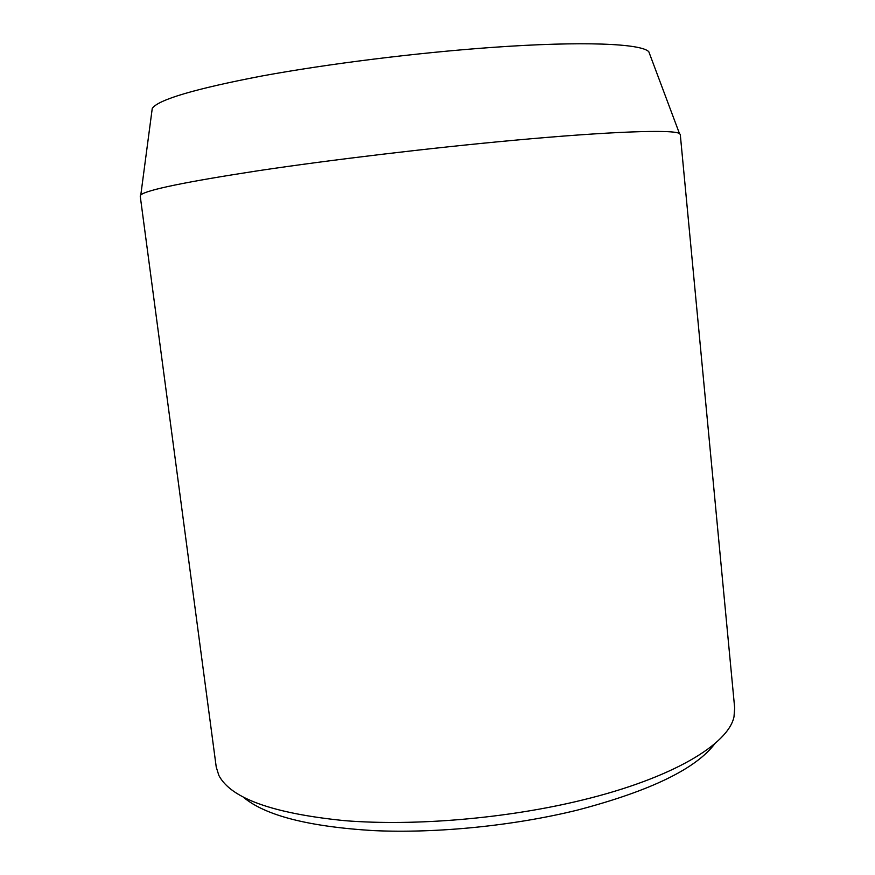 <?xml version="1.0" encoding="UTF-8"?>
<svg xmlns="http://www.w3.org/2000/svg" width="875" height="875" viewBox="0 0 875 875"><rect width="100%" height="100%" fill="white"/><g stroke="black" fill="none" stroke-linecap="round" stroke-linejoin="round"><path stroke-width="1.31" d="M649.961 54.797L648.834 51.789C641.791 43.608 583.1 40.895 492.209 47.403C417.298 52.697 327.655 63.875 261.767 76.016C194.873 88.845 158.375 99.63 152.261 108.358L151.845 111.552M714.908 743.586C695.964 768.83 650.18 790.989 577.577 810.064C513.68 825.814 436.767 833.514 373.494 830.605C308.634 826.656 265.3 815.555 243.502 797.3M582.389 800.045C507.117 818.486 414.827 826.35 344.422 820.641C272.661 813.389 230.803 798.317 218.859 775.436L216.234 767.058L140.219 196.022L140.809 194.906C146.716 189.886 186.222 181.77 259.317 170.559C331.428 159.786 430.238 147.984 512.061 140.459C611.406 131.272 673.662 129.347 679.459 133.536L680.28 134.487L734.672 707.984L734.005 716.734C728.503 744.144 672.448 778.192 582.389 800.045M152.261 108.358L140.809 194.906M648.834 51.789L679.459 133.536"/></g></svg>

